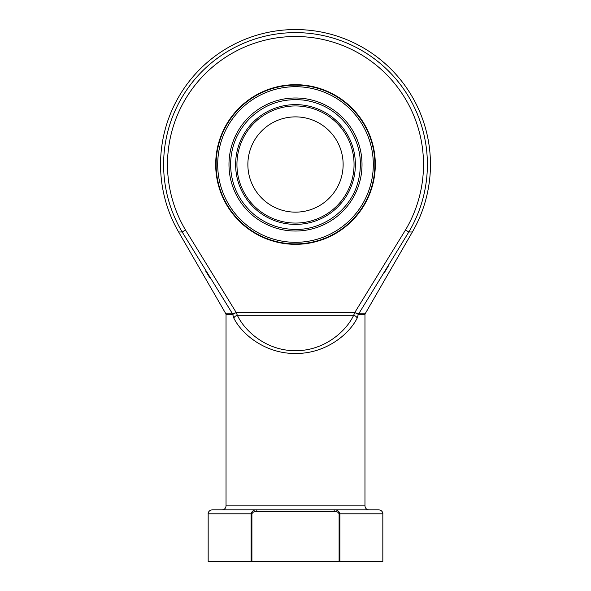 <?xml version="1.0" encoding="UTF-8"?>
<svg xmlns="http://www.w3.org/2000/svg" width="591" height="591" viewBox="0 0 591 591"><rect width="100%" height="100%" fill="white"/><g stroke="black" fill="none" stroke-linecap="round" stroke-linejoin="round"><path stroke-width="0.89" d="M343.135 164.512A47.635 47.635 0 0 1 271.683 205.764A47.635 47.635 0 0 1 271.683 123.26A47.635 47.635 0 0 1 343.135 164.512M217.702 164.512A77.798 77.798 0 0 0 334.403 231.886A77.798 77.798 0 0 0 334.403 97.131A77.798 77.798 0 0 0 217.702 164.512M374.886 164.512A79.386 79.386 0 0 1 295.5 243.898A79.386 79.386 0 0 1 216.114 164.512A79.386 79.386 0 0 1 295.5 85.119A79.386 79.386 0 0 1 374.886 164.512M215.685 164.512A79.815 79.815 0 0 1 335.407 95.387A79.815 79.815 0 0 1 335.407 233.63A79.815 79.815 0 0 1 215.685 164.512M226.035 314.538L225.821 313.747L232.248 313.747A1.588 1.441 90 0 1 232.44 314.538L226.035 314.538L226.035 505.881L364.965 505.881L364.965 314.538L358.56 314.538L354.807 312.469L405.485 230.002A128.011 128.011 0 0 0 212.775 66.82A128.011 128.011 0 0 0 185.515 230.002L236.193 312.469L232.721 314.464A1.588 1.396 61.4 0 0 232.47 313.71L236.008 312.75M405.485 230.002L408.817 231.99L358.752 313.747L365.179 313.747L412.378 231.99L408.817 231.99A131.889 131.889 0 0 0 210.27 63.858A131.889 131.889 0 0 0 182.183 231.99L178.622 231.99L225.821 313.747M384.165 272.939L388.494 265.802M205.683 271.033L209.775 277.748M232.47 313.71L182.183 231.99L185.515 230.002M354.992 312.75L358.53 313.71A1.588 1.396 118.6 0 0 358.279 314.464L357.186 318.084A3.967 2.637 -152.6 0 0 353.662 315.276L237.338 315.276C245.398 332.46 268.048 351.024 295.5 350.662C322.952 351.024 345.602 332.46 353.662 315.276L354.807 312.469L236.193 312.469L237.338 315.276A3.967 2.637 -27.4 0 0 233.814 318.084L232.721 314.464M357.186 318.084C348.638 335.267 324.622 353.832 295.5 353.47C266.378 353.832 242.362 335.267 233.814 318.084M334.196 511.437L256.804 511.437C254.536 511.215 252.904 512.005 251.906 513.815L251.906 561.45L251.101 561.45L251.101 513.815L208.172 513.815C207.98 513.601 208.291 510.38 212.139 509.848L378.861 509.848C382.709 510.38 383.02 513.601 382.828 513.815L339.899 513.815L339.899 561.45L339.094 561.45L339.094 513.815C338.104 512.013 336.471 511.215 334.196 511.437L334.196 509.848C337.18 509.73 339.079 511.052 339.899 513.815L339.094 513.815M382.828 513.815L382.828 561.45L339.899 561.45M251.101 561.45L208.172 561.45L208.172 513.815M251.906 561.45L339.094 561.45M358.53 313.71L358.752 313.747A1.588 1.441 90 0 0 358.56 314.538M251.906 513.815L251.101 513.815C251.914 511.052 253.812 509.73 256.804 509.848L256.804 511.437M354.053 164.512A58.553 58.553 0 0 0 266.223 113.797A58.553 58.553 0 0 0 266.223 215.22A58.553 58.553 0 0 0 354.053 164.512M235.617 164.512A59.883 59.883 0 0 1 295.5 104.622A59.883 59.883 0 0 1 355.383 164.512A59.883 59.883 0 0 1 295.5 224.395A59.883 59.883 0 0 1 235.617 164.512M228.983 164.512A66.517 66.517 0 0 1 328.759 106.905A66.517 66.517 0 0 1 328.759 222.113A66.517 66.517 0 0 1 228.983 164.512M230.571 164.512C230.837 146.686 237.176 131.387 249.587 118.599C264.753 104.097 282.771 97.929 303.641 100.093C322.051 102.731 336.848 111.477 348.025 126.348C359.978 143.591 363.251 162.348 357.851 182.626C350.264 210.47 322.294 230.793 293.461 229.404C277.947 228.761 264.317 223.361 252.564 213.211C238.254 200.127 230.926 183.897 230.571 164.512M412.378 231.99A134.962 134.962 0 0 0 295.5 29.55A134.962 134.962 0 0 0 178.622 231.99M226.035 505.881C225.799 508.29 224.477 509.612 222.068 509.848M364.965 505.881C365.201 508.29 366.523 509.612 368.932 509.848M364.965 314.538L365.179 313.747"/></g></svg>
